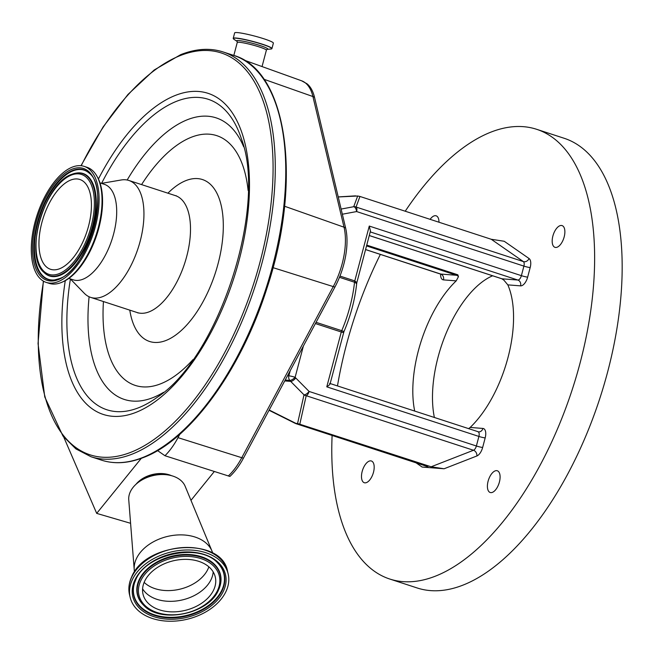 <?xml version="1.0" encoding="UTF-8"?>
<svg xmlns="http://www.w3.org/2000/svg" width="654" height="654" viewBox="0 0 654 654"><rect width="100%" height="100%" fill="white"/><g stroke="black" fill="none" stroke-linecap="round" stroke-linejoin="round"><path stroke-width="0.98" d="M59.767 268.68A47.235 22.898 108.1 0 1 50.554 269.293A47.235 22.898 108.1 0 1 41.03 225.982A47.235 22.898 108.1 0 1 70.616 180.095A47.235 22.898 108.1 0 1 79.837 179.482A47.235 22.898 108.1 0 1 89.353 222.793A47.235 22.898 108.1 0 1 59.767 268.68M72.202 167.154A61.026 29.585 108.1 0 1 84.113 166.361A61.026 29.585 108.1 0 1 96.416 222.327A61.026 29.585 108.1 0 1 58.181 281.621A61.026 29.585 108.1 0 1 46.27 282.414A61.026 29.585 108.1 0 1 33.967 226.447A61.026 29.585 108.1 0 1 72.202 167.154M84.113 166.361L87.047 167.318A61.026 29.585 108.1 0 1 95.876 174.463A61.026 29.585 108.1 0 1 96.424 234.018A61.026 29.585 108.1 0 1 61.116 282.585A61.026 29.585 108.1 0 1 60.552 282.798A61.026 29.585 108.1 0 1 49.214 283.37L46.27 282.414M95.876 174.463L97.691 177.504A60.201 29.185 108.1 0 1 96.866 234.712A60.201 29.185 108.1 0 1 63.814 281.416L60.552 282.798M99.98 182.899L104.37 184.33A50.227 24.353 108.1 0 1 114.491 230.388A50.227 24.353 108.1 0 1 83.025 279.193A50.227 24.353 108.1 0 1 73.223 279.838L68.842 278.408M101.452 183.382L121.227 179.981A61.501 29.814 108.1 0 1 128.846 180.455A61.501 29.814 108.1 0 1 141.239 236.846A61.501 29.814 108.1 0 1 102.711 296.605A61.501 29.814 108.1 0 1 90.71 297.398A61.501 29.814 108.1 0 1 84.284 293.286L70.313 278.89M228.303 475.989A53.039 25.719 -71.9 0 0 241.776 457.71L333.254 286.599A53.039 25.719 -71.9 0 0 344.029 227.2L312.914 96.539A7.889 5.404 -13.4 0 1 314.525 97.364L345.631 228.025A52.68 25.539 -71.9 0 1 334.938 287.016L243.46 458.127A52.68 25.539 -71.9 0 1 229.906 476.439L164.955 455.732A55.075 26.7 -71.9 0 0 178.011 437.657L179.85 434.215M157.557 450.59L164.955 455.732M136.089 484.189A24.443 16.775 -13.5 0 1 171.528 475.695M214.316 471.518L190.976 500.335M130.587 523.298L96.694 513.382L141.28 458.348M212.697 553.145A40.213 27.599 166.5 0 0 211.978 551.085L185.156 486.282A29.177 20.029 166.5 0 0 162.421 474.518A29.177 20.029 166.5 0 0 143.676 479.022A29.177 20.029 166.5 0 0 130.26 491.914A29.177 20.029 166.5 0 0 128.748 499.803L134.225 569.724A40.213 27.599 166.5 0 0 134.528 571.89M211.978 551.085A40.213 27.599 166.5 0 0 174.97 535.168A40.213 27.599 166.5 0 0 136.31 558.851A40.213 27.599 166.5 0 0 134.225 569.724M226.121 591.191A50.383 34.58 166.5 0 0 228.148 573.86A50.383 34.58 166.5 0 0 183.292 550.128A50.383 34.58 166.5 0 0 132.182 580.033A50.383 34.58 166.5 0 0 130.154 597.364A50.383 34.58 166.5 0 0 175.002 621.096A50.383 34.58 166.5 0 0 226.121 591.191M213.776 589.728A37.139 25.49 166.5 0 0 215.264 576.951A37.139 25.49 166.5 0 0 182.204 559.456A37.139 25.49 166.5 0 0 144.526 581.496A37.139 25.49 166.5 0 0 143.038 594.273A37.139 25.49 166.5 0 0 176.098 611.768A37.139 25.49 166.5 0 0 213.776 589.728M314.525 97.364A52.68 25.539 -71.9 0 0 306.955 83.753L301.641 80.802L243.811 60.013M279.34 240.468A55.075 26.7 -71.9 0 0 281.441 228.982M263.905 38.79A20.029 2.044 14.8 0 1 273.38 43.139L271.941 48.568A20.029 2.044 14.8 0 0 262.475 44.219A20.029 2.044 14.8 0 0 233.216 38.341L234.647 32.904A20.029 2.044 14.8 0 1 263.905 38.79M63.732 437.052L96.694 513.382M356.013 283.395C357.28 283.411 356.79 283.027 354.533 282.234L339.467 277.321M316.062 322.316L341.731 330.687C343.996 331.455 344.494 331.799 343.244 331.717C344.225 332.6 343.571 332.698 341.282 332.003L315.4 323.558M366.747 245.103L457.833 274.803L458.454 276.642L456.214 280.868A90.677 43.965 -71.9 0 0 418.388 350.683A90.677 43.965 -71.9 0 0 414.71 411.113M468.583 428.681L470.152 427.446A90.677 43.965 -71.9 0 0 507.97 357.64A90.677 43.965 -71.9 0 0 507.823 284.874L503.907 280.165L501.749 278.751A4.733 2.297 -71.9 0 0 502.01 278.808L517.845 280.035L370.238 231.9M434.387 417.522A90.677 43.965 108.1 0 1 438.066 357.1A90.677 43.965 108.1 0 1 492.65 275.784M339.957 276.07L354.779 280.901L356.831 282.634L356.716 283.28C354.967 299.63 350.707 315.759 343.93 331.668L330.074 383.89M356.831 282.634L370.458 231.066L369.265 226.063L521.385 275.661L523.903 266.113L356.618 211.561A4.733 2.281 -100.6 0 0 353.708 206.713L357.681 196.004L338.241 196.96M269.178 410.009L295.927 423.383L297.57 423.506L304.004 394.844A4.733 1.872 -44.7 0 0 309.097 391.452L476.382 445.995L478.9 436.439L326.787 386.841C329.739 384.854 330.671 383.71 329.591 383.391M287.515 375.723L288.855 375.829A4.733 0.482 14.8 0 1 295.126 377.293A4.733 1.741 140.6 0 1 289.771 380.391L285.201 380.039M380.358 254.398A236.552 114.679 -71.9 0 0 346.342 345.091A236.552 114.679 -71.9 0 0 337.472 385.925M332.109 435.458A236.552 114.679 -71.9 0 0 389.849 579.06A236.552 114.679 -71.9 0 0 580.024 363.232A236.552 114.679 -71.9 0 0 536.517 129.263A236.552 114.679 -71.9 0 0 405.227 211.226M373.483 472.294A11.437 5.543 108.1 0 1 364.294 482.726A11.437 5.543 108.1 0 1 362.185 471.42A11.437 5.543 108.1 0 1 371.382 460.988A11.437 5.543 108.1 0 1 373.483 472.294M430.111 219.335A11.437 5.543 108.1 0 1 436.161 215.82A11.437 5.543 108.1 0 1 438.965 222.221M564.173 236.903A11.437 5.543 108.1 0 1 554.984 247.335A11.437 5.543 108.1 0 1 552.883 236.02A11.437 5.543 108.1 0 1 562.072 225.589A11.437 5.543 108.1 0 1 564.173 236.903M499.394 482.072A11.437 5.543 108.1 0 1 490.206 492.503A11.437 5.543 108.1 0 1 488.105 481.197A11.437 5.543 108.1 0 1 497.293 470.766A11.437 5.543 108.1 0 1 499.394 482.072M295.96 423.669L427.242 466.482C429.04 467.209 427.348 467.406 422.149 467.062L444.099 468.763L431.141 466.784L297.57 423.506M389.849 579.06L417.391 588.036A236.552 114.679 -71.9 0 0 607.566 372.208A236.552 114.679 -71.9 0 0 564.05 138.239L536.517 129.263M284.727 380.93L290.67 381.388L304.004 394.844A4.733 4.472 12.7 0 0 306.203 395.711A4.733 2.297 -71.9 0 0 309.097 391.452L295.755 377.987A11.036 9.589 94.4 0 1 295.126 377.293L303.391 346.023M491.252 239.274L504.209 241.261L529.037 258.51A9.458 4.586 108.1 0 1 530.181 267.576A4.733 0.482 14.8 0 1 523.903 266.113A4.733 2.297 -71.9 0 0 523.339 261.575L491.252 239.274L359.962 196.462L356.054 207.032A4.733 4.692 -159.7 0 0 353.708 206.713L341.118 209.067M427.242 466.482L427.945 466.784M357.681 196.004L359.962 196.462M71.221 175.133A52.516 25.457 108.1 0 1 93.735 213.008A52.516 25.457 108.1 0 1 59.162 273.642A52.516 25.457 108.1 0 1 36.649 235.767A52.516 25.457 108.1 0 1 71.221 175.133M72.005 174.258A53.677 26.029 108.1 0 1 76.355 173.073A53.677 26.029 108.1 0 1 94.462 216.826A53.677 26.029 108.1 0 1 59.678 274.942A53.677 26.029 108.1 0 1 43.957 272.416L44.341 272.783A53.922 26.144 108.1 0 1 44.153 272.595M76.616 173.04A53.922 26.144 108.1 0 1 76.878 172.999A53.922 26.144 108.1 0 1 95.067 216.948A53.922 26.144 108.1 0 1 60.127 275.326A53.922 26.144 108.1 0 1 44.341 272.783M54.813 279.904A57.413 27.836 108.1 0 1 35.749 232.824A57.413 27.836 108.1 0 1 72.913 170.907A57.413 27.836 108.1 0 1 89.533 173.424M58.852 278.817A57.658 27.95 108.1 0 1 54.552 279.937A57.658 27.95 108.1 0 1 35.095 232.947A57.658 27.95 108.1 0 1 72.463 170.53A57.658 27.95 108.1 0 1 89.345 173.236C110.739 189.407 87.8 270.355 59.015 278.727L54.552 279.937M71.948 169.222A58.819 28.514 108.1 0 1 97.16 211.643A58.819 28.514 108.1 0 1 58.435 279.552A58.819 28.514 108.1 0 1 33.223 237.132A58.819 28.514 108.1 0 1 71.948 169.222M128.846 180.455L175.395 195.628A61.501 29.814 108.1 0 1 187.796 252.027A61.501 29.814 108.1 0 1 149.267 311.786A61.501 29.814 108.1 0 1 137.266 312.579L138.1 312.996M167.915 193.192A85.159 41.284 108.1 0 1 185.777 180.651A85.159 41.284 108.1 0 1 222.278 242.07A85.159 41.284 108.1 0 1 166.222 340.382A85.159 41.284 108.1 0 1 129.786 310.143M141.575 184.6A131.348 63.675 108.1 0 1 191.082 137.34A131.348 63.675 108.1 0 1 248.119 190.486M192.979 359.602A131.348 63.675 108.1 0 1 160.917 383.702A131.348 63.675 108.1 0 1 103.438 301.551M163.623 392.286A148.074 71.785 108.1 0 1 153.232 397.509A148.074 71.785 108.1 0 1 89.099 296.761M127.17 180.013A148.074 71.785 108.1 0 1 187.248 119.772A148.074 71.785 108.1 0 1 243.672 146.782M101.583 183.357A163.279 79.159 108.1 0 1 176.351 101.386A163.279 79.159 108.1 0 1 241.44 138.918C267.609 206.926 218.411 357.812 157.181 397.321A163.279 79.159 108.1 0 1 138.844 407.646A163.279 79.159 108.1 0 1 70.403 278.98M98.435 178.975A168.855 81.864 108.1 0 1 175.068 95.533A168.855 81.864 108.1 0 1 247.441 217.308A168.855 81.864 108.1 0 1 136.277 412.249A168.855 81.864 108.1 0 1 65.277 280.664M81.202 165.74A211.316 102.449 108.1 0 1 179.948 55.704A211.316 102.449 108.1 0 1 270.519 208.111A211.316 102.449 108.1 0 1 131.405 452.077A211.316 102.449 108.1 0 1 43.556 281.204M80.982 165.715L103.119 126.933L127.922 94.487L154.189 69.994L180.676 54.666C195.832 48.658 209.934 47.734 222.981 51.911A212.893 103.218 108.1 0 1 265.9 247.122A212.893 103.218 108.1 0 1 132.533 453.982A212.893 103.218 108.1 0 1 90.988 456.729L101.476 460.146A212.893 103.218 108.1 0 0 143.022 457.399A212.893 103.218 108.1 0 0 276.389 250.539A212.893 103.218 108.1 0 0 233.478 55.328C287.515 70.297 302.638 181.076 267.036 287.956C241.457 369.346 190.502 439.701 143.79 457.391C128.634 463.4 114.524 464.324 101.476 460.146M243.46 458.127A7.889 2.371 -151.9 0 1 241.776 457.71L178.011 437.657M334.938 287.016A7.889 2.371 -151.9 0 1 333.254 286.599L273.004 267.649M164.203 474.567A24.599 16.881 166.5 0 0 142.106 479.864M162.421 474.518L160.933 474.518A24.778 17.012 166.5 0 0 145.008 478.344L143.676 479.022M129.541 594.805C128.192 589.001 128.879 583.09 131.593 577.09C145.163 541.496 221.869 536.419 227.535 571.31A50.383 34.58 166.5 0 0 182.679 547.578A50.383 34.58 166.5 0 0 131.568 577.474A50.383 34.58 166.5 0 0 129.541 594.805L130.154 597.364M223.545 590.889A47.628 32.692 166.5 0 0 194.369 552.352A47.628 32.692 166.5 0 0 134.749 580.335A47.628 32.692 166.5 0 0 163.925 618.864A47.628 32.692 166.5 0 0 223.545 590.889M222.327 590.21A46.459 31.891 166.5 0 0 217.692 562.963C199.862 542.583 145.654 553.758 135.689 579.967L134.528 582.91A46.459 31.891 166.5 0 0 166.173 617.703A46.459 31.891 166.5 0 0 222.327 590.21M134.593 582.714A46.221 31.727 166.5 0 0 166.271 617.139A46.221 31.727 166.5 0 0 222.008 589.769A46.221 31.727 166.5 0 0 217.545 562.824M135.656 580.016A46.459 31.891 166.5 0 0 134.528 582.91M219.769 586.826A42.723 29.324 166.5 0 0 219.834 586.63A42.723 29.324 166.5 0 0 190.731 554.633A42.723 29.324 166.5 0 0 139.089 579.918A42.723 29.324 166.5 0 0 143.357 604.975A42.723 29.324 166.5 0 0 143.504 605.122M218.624 589.769A42.485 29.16 166.5 0 0 219.703 587.03A42.485 29.16 166.5 0 0 190.764 555.213A42.485 29.16 166.5 0 0 139.408 580.351A42.485 29.16 166.5 0 0 143.651 605.269L143.357 604.975M217.668 590.186A41.316 28.359 166.5 0 0 192.358 556.758A41.316 28.359 166.5 0 0 140.626 581.038A41.316 28.359 166.5 0 0 165.944 614.466A41.316 28.359 166.5 0 0 217.668 590.186M142.597 588.813A37.139 25.49 166.5 0 0 177.479 600.838A37.139 25.49 166.5 0 0 211.25 579.199A37.139 25.49 166.5 0 0 213.179 571.882M144.15 582.362A36.281 24.901 166.5 0 0 178.526 589.499A36.281 24.901 166.5 0 0 208.013 568.964A36.281 24.901 166.5 0 0 208.863 566.838M345.631 228.025A7.889 5.404 166.6 0 0 344.029 227.2L284.564 206.239M301.641 80.802A53.039 25.719 -71.9 0 1 312.914 96.539L263.889 79.257M233.83 55.451L237.247 42.51A15.058 1.537 14.8 0 1 259.254 46.941A15.058 1.537 14.8 0 1 266.374 50.211L267.004 49.328M267.134 49.32L270.879 49.034A19.922 2.036 14.8 0 0 262.385 44.358A19.922 2.036 14.8 0 0 240.925 38.88A19.922 2.036 14.8 0 0 233.911 39.265L237.026 41.366A16.097 1.643 14.8 0 1 243.002 41.161A16.097 1.643 14.8 0 1 260.137 45.551A16.097 1.643 14.8 0 1 267.143 49.312M326.787 386.841L341.282 332.003A4.733 2.297 -71.9 0 1 341.731 330.687A86.737 42.052 -71.9 0 0 349.972 306.603A86.737 42.052 -71.9 0 0 354.533 282.234A4.733 2.297 -71.9 0 1 354.779 280.901L369.265 226.063M295.755 377.987A4.733 1.872 -44.7 0 1 290.67 381.388A15.77 13.701 -85.6 0 1 289.771 380.391A4.733 4.112 94.4 0 1 288.855 375.829L290.229 370.646M529.037 258.51A4.733 4.096 -55.2 0 1 523.339 261.575L356.054 207.032A4.733 2.297 -71.9 0 1 356.618 211.561L342.353 214.226M365.57 249.542L440.722 274.051L456.557 275.277L366.526 245.92M458.454 276.642A4.733 4.112 -85.6 0 0 456.557 275.277A4.733 2.297 -71.9 0 0 457.833 274.803M501.504 278.637A4.733 2.297 -71.9 0 0 501.749 278.751L369.265 235.554M369.273 235.522L502.01 278.808A4.733 4.112 94.4 0 1 503.907 280.165M456.214 280.868L443.461 279.879A4.733 4.112 -85.6 0 0 440.722 274.051A4.733 2.297 108.1 0 1 440.461 273.993A4.733 2.297 108.1 0 1 440.216 273.879M431.141 466.784L473.488 450.254L306.203 395.711L299.851 423.972M476.864 455.977A4.733 3.842 -111.3 0 0 473.488 450.254A4.733 2.297 -71.9 0 0 476.382 445.995A4.733 0.482 -165.2 0 0 482.652 447.459A9.458 4.586 108.1 0 1 476.864 455.977L444.099 468.763M477.772 431.705A4.733 2.297 108.1 0 1 478.033 431.763A4.733 2.297 108.1 0 1 478.9 436.439A4.733 0.482 -165.2 0 0 485.178 437.902L482.652 447.459M521.385 275.661A4.733 2.297 108.1 0 1 517.845 280.035A4.733 4.112 94.4 0 1 520.576 285.863A9.458 4.586 -71.9 0 0 527.655 277.132A4.733 0.482 14.8 0 1 521.385 275.661M530.181 267.576L527.655 277.132M520.576 285.863L507.823 284.874M470.152 427.446L482.905 428.435A9.458 4.586 -71.9 0 1 485.178 437.902M422.149 467.062L416.075 462.836M440.616 274.051A9.458 4.586 -71.9 0 0 443.461 279.879M478.164 431.812A4.733 4.112 94.4 0 0 478.605 431.877A4.733 4.112 94.4 0 0 482.905 428.435M76.878 172.999L71.809 174.307C44.488 182.948 23.503 255.853 43.957 272.416M175.395 195.628L176.318 195.791M222.981 51.911L233.478 55.328M43.36 281.089L38.046 343.546L44.766 396.97L62.947 436.038L75.88 448.889L90.988 456.729M90.71 297.398L137.266 312.579M227.535 571.31L228.148 573.86M143.651 605.269C160.557 624.129 209.092 614.073 218.599 589.818L219.834 586.63M262.05 66.569L266.374 50.211M237.247 42.51L237.14 41.439M270.879 49.034L271.941 48.568M233.911 39.265L233.216 38.341M441.483 274.394L365.561 249.575M478.605 431.877L330.172 383.546M338.232 196.919L355.621 195.857M295.485 423.49L269.039 410.271"/></g></svg>
